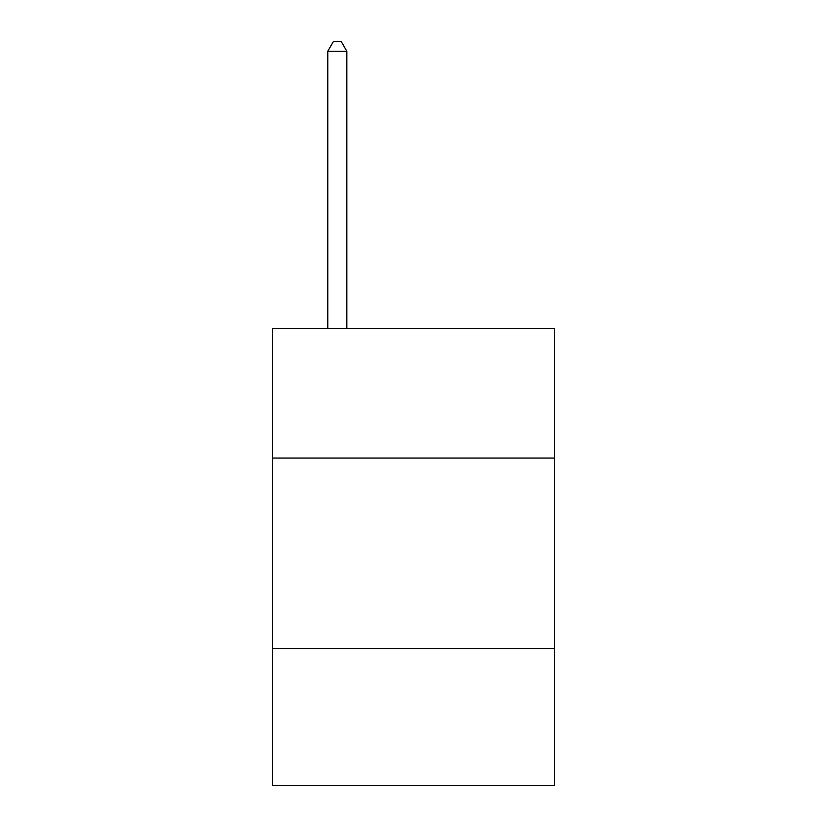 <?xml version="1.0" encoding="UTF-8"?>
<svg xmlns="http://www.w3.org/2000/svg" width="827" height="827" viewBox="0 0 827 827"><rect width="100%" height="100%" fill="white"/><g stroke="black" fill="none" stroke-linecap="round" stroke-linejoin="round"><path stroke-width="1.24" d="M554.441 458.065L554.441 328.557L272.559 328.557L272.559 458.065L554.441 458.065L554.441 785.65L272.559 785.65L272.559 458.065M554.441 648.523L272.559 648.523M346.844 328.557L346.844 51.253L327.792 51.253L327.792 328.557M327.792 51.253L333.508 41.35L341.127 41.35L346.844 51.253"/></g></svg>
